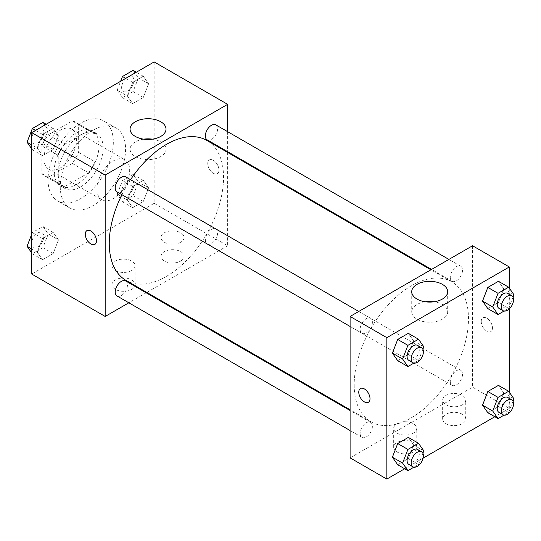 <?xml version="1.0" encoding="UTF-8"?>
<svg xmlns="http://www.w3.org/2000/svg" width="541" height="541" viewBox="0 0 541 541"><rect width="100%" height="100%" fill="white"/><g stroke="black" fill="none" stroke-linecap="round" stroke-linejoin="round"><path stroke-width="0.41" stroke-dasharray="2.71 2.03" d="M97.008 189.188A23.094 13.329 120 0 0 101.789 199.764A23.094 13.329 120 0 0 124.883 186.429A23.094 13.329 120 0 0 124.883 159.764A23.094 13.329 120 0 0 107.091 165.952A23.094 13.329 120 0 0 97.008 189.188M43.943 158.554A23.094 13.329 120 0 0 48.724 169.123A23.094 13.329 120 0 0 71.818 155.794A23.094 13.329 120 0 0 71.818 129.13A23.094 13.329 120 0 0 54.019 135.311A23.094 13.329 120 0 0 43.943 158.554M48.291 134.831L72.251 121.001A31.013 17.907 120 0 1 75.774 122.266A31.013 17.907 120 0 1 78.641 124.687L78.641 152.352A31.013 17.907 120 0 1 72.251 163.423L48.291 177.252A31.013 17.907 120 0 1 44.768 175.981A31.013 17.907 120 0 1 41.9 173.56L41.9 145.901A31.013 17.907 120 0 1 48.291 134.831L64.622 144.258L88.575 130.428L72.251 121.001M72.251 163.423L88.575 172.85L64.622 186.679L48.291 177.252M41.9 173.56L58.232 182.986L58.232 155.328L41.9 145.901M58.232 182.986A31.013 17.907 120 0 0 61.092 185.407A31.013 17.907 120 0 0 64.622 186.679M88.575 172.85A31.013 17.907 120 0 0 94.966 161.779L78.641 152.352M88.575 130.428A31.013 17.907 120 0 1 92.105 131.693A31.013 17.907 120 0 1 94.966 134.114L94.966 161.779M64.622 144.258A31.013 17.907 120 0 0 58.232 155.328M76.599 184.474A31.75 18.333 -60 0 1 60.72 186.05A31.75 18.333 -60 0 1 60.72 149.384A31.75 18.333 -60 0 1 92.477 131.057A31.75 18.333 -60 0 1 97.339 156.498A31.75 18.333 -60 0 1 76.599 184.474M80.683 186.834A31.75 18.333 120 0 0 101.424 158.851A31.75 18.333 120 0 0 96.555 133.411A31.75 18.333 120 0 0 72.088 141.918A31.75 18.333 120 0 0 58.232 173.871A31.75 18.333 120 0 0 64.805 188.41A31.75 18.333 120 0 0 80.683 186.834M94.966 134.114L78.641 124.687M48.027 179.761A46.181 26.665 120 0 0 57.589 200.907A46.181 26.665 120 0 0 103.771 174.243A46.181 26.665 120 0 0 103.771 120.914A46.181 26.665 120 0 0 68.186 133.289A46.181 26.665 120 0 0 48.027 179.761M60.267 186.834A46.181 26.665 120 0 0 69.836 207.974A46.181 26.665 120 0 0 116.017 181.309A46.181 26.665 120 0 0 116.017 127.98A46.181 26.665 120 0 0 80.433 140.356A46.181 26.665 120 0 0 60.267 186.834M154.158 61.924L154.158 203.335L31.696 274.037M58.469 239.913L53.167 253.58L42.556 259.707L37.255 252.16L42.556 238.493L53.167 232.373L58.469 239.913L53.167 253.58L42.556 259.707L37.255 252.16L42.556 238.493L53.167 232.373L58.469 239.913L48.264 234.023L42.955 247.69L32.352 253.81L31.696 252.877M127.392 200.123L132.694 186.456L143.297 180.329L148.599 187.876L143.297 201.543L132.694 207.67L127.392 200.123L132.694 186.456L143.297 180.329L148.599 187.876L143.297 201.543L132.694 207.67L127.392 200.123L117.181 194.233L122.489 180.566L133.093 174.439L138.395 181.986L133.093 195.653L122.489 201.773L117.181 194.233M127.392 96.048L132.694 82.381L143.297 76.254L148.599 83.801L143.297 97.468L132.694 103.588L127.392 96.048L132.694 82.381L143.297 76.254L148.599 83.801L143.297 97.468L132.694 103.588L127.392 96.048L117.181 90.151L120.623 81.285M37.255 148.085L42.556 134.418L53.167 128.291L58.469 135.838L53.167 149.505L42.556 155.625L37.255 148.085L42.556 134.418L53.167 128.291L58.469 135.838L53.167 149.505L42.556 155.625L37.255 148.085L31.696 144.873M213.35 160.319A7.939 4.585 -120 0 0 209.381 159.926A7.939 4.585 -120 0 0 209.381 169.09A7.939 4.585 -120 0 0 217.32 173.675A7.939 4.585 -120 0 0 218.537 167.318A7.939 4.585 -120 0 0 213.35 160.319A7.939 4.585 60 0 1 218.53 167.318A7.939 4.585 60 0 1 217.313 173.675A7.939 4.585 60 0 1 209.381 169.096A7.939 4.585 60 0 1 209.381 159.926A7.939 4.585 60 0 1 213.35 160.319M227.639 131.679L227.639 151.676M227.639 152.427L227.639 245.756L154.158 203.335M143.683 139.159A17.975 10.38 0 0 0 135.324 141.891A17.975 10.38 0 0 0 130.063 149.228A17.975 10.38 0 0 0 148.038 159.609A17.975 10.38 0 0 0 166.013 149.228A17.975 10.38 0 0 0 152.393 139.159M94.858 244.376L94.858 244.376A7.939 4.585 -120 0 0 94.858 235.213A7.939 4.585 -120 0 0 86.918 230.628L86.918 230.628M180.694 261.073A11.544 6.668 0 0 0 184.075 256.36A11.544 6.668 0 0 0 172.532 249.692A11.544 6.668 0 0 0 160.981 256.36A11.544 6.668 0 0 0 168.109 262.52A11.544 6.668 0 0 0 180.694 261.073M131.706 289.354A11.544 6.668 0 0 0 135.088 284.64A11.544 6.668 0 0 0 123.544 277.973A11.544 6.668 0 0 0 112.001 284.64A11.544 6.668 0 0 0 119.128 290.801A11.544 6.668 0 0 0 131.706 289.354M227.639 245.756L146.814 292.417M146.165 292.796L128.846 302.791M180.694 242.219A11.544 6.668 180 0 1 168.109 243.666A11.544 6.668 180 0 1 160.981 237.506A11.544 6.668 180 0 1 172.532 230.838A11.544 6.668 180 0 1 184.075 237.506A11.544 6.668 180 0 1 180.694 242.219M131.706 270.5A11.544 6.668 180 0 1 119.128 271.947A11.544 6.668 180 0 1 112.001 265.787A11.544 6.668 180 0 1 123.544 259.119A11.544 6.668 180 0 1 135.088 265.787A11.544 6.668 180 0 1 131.706 270.5M117.012 191.879A8.663 4.997 120 0 0 123.679 189.56A8.663 4.997 120 0 0 127.46 180.85A8.663 4.997 120 0 0 125.668 176.88M205.35 239.954A8.663 4.997 120 0 0 207.142 243.923A8.663 4.997 120 0 0 215.805 238.919A8.663 4.997 120 0 0 215.805 228.924A8.663 4.997 120 0 0 209.13 231.244A8.663 4.997 120 0 0 205.35 239.954M117.012 295.961A8.663 4.997 120 0 0 125.668 290.957A8.663 4.997 120 0 0 125.668 280.962M207.142 139.842A8.663 4.997 120 0 0 215.805 134.844A8.663 4.997 120 0 0 215.805 124.843M125.992 280.394A80.819 46.661 120 0 0 206.818 233.732A80.819 46.661 120 0 0 206.818 140.41M130.557 179.707A80.819 46.661 120 0 0 121.901 194.706M354.186 384.807A80.819 46.661 120 0 0 370.923 421.804A80.819 46.661 120 0 0 451.742 375.143A80.819 46.661 120 0 0 451.742 281.814A80.819 46.661 120 0 0 389.466 303.467A80.819 46.661 120 0 0 354.186 384.807M372.391 322.253A8.663 4.997 -60 0 1 368.61 330.97A8.663 4.997 -60 0 1 361.936 333.29A8.663 4.997 -60 0 1 361.936 323.288A8.663 4.997 -60 0 1 370.599 318.291A8.663 4.997 -60 0 1 372.391 322.253M450.274 381.364A8.663 4.997 120 0 0 452.073 385.327A8.663 4.997 120 0 0 460.729 380.33A8.663 4.997 120 0 0 460.729 370.328A8.663 4.997 120 0 0 454.055 372.648A8.663 4.997 120 0 0 450.274 381.364M360.144 433.402A8.663 4.997 120 0 0 361.936 437.365A8.663 4.997 120 0 0 370.599 432.367A8.663 4.997 120 0 0 370.599 422.365A8.663 4.997 120 0 0 363.924 424.685A8.663 4.997 120 0 0 360.144 433.402M450.274 277.29A8.663 4.997 120 0 0 452.073 281.252A8.663 4.997 120 0 0 460.729 276.248A8.663 4.997 120 0 0 460.729 266.253A8.663 4.997 120 0 0 454.055 268.573A8.663 4.997 120 0 0 450.274 277.29M350.101 457.869L472.563 387.16L509.304 408.374L494.819 416.739M472.563 245.756L472.563 387.16M462.359 414.264A11.544 6.668 0 0 0 449.774 412.824A11.544 6.668 0 0 0 442.646 418.977A11.544 6.668 0 0 0 449.774 425.138A11.544 6.668 0 0 0 462.359 423.691A11.544 6.668 0 0 0 465.74 418.977A11.544 6.668 0 0 0 462.359 414.264M397.047 451.972A11.544 6.668 0 0 0 413.371 451.972A11.544 6.668 0 0 0 416.759 447.258A11.544 6.668 0 0 0 405.209 440.597A11.544 6.668 0 0 0 393.665 447.258A11.544 6.668 0 0 0 395.031 450.41A11.544 6.668 0 0 0 397.047 451.972M404.682 468.777L423.123 458.132M413.608 340.877L408.306 333.33L413.608 340.877L408.306 354.544L413.608 340.877L423.819 346.767M397.703 360.671L408.306 354.544L397.703 360.671M503.745 288.84L498.444 281.293L503.745 288.84L498.444 302.507L503.745 288.84L513.95 294.73M487.833 308.627L498.444 302.507L487.833 308.627M503.745 392.915L498.444 385.375L503.745 392.915L498.444 406.582L503.745 392.915L513.95 398.812M487.833 412.709L498.444 406.582L487.833 412.709M509.304 288.123L509.304 308.857M509.304 392.198L509.304 408.374M413.608 444.952L408.306 437.412L413.608 444.952L408.306 458.619L413.608 444.952L423.819 450.849M397.703 464.746L408.306 458.619L397.703 464.746M462.359 404.837A11.544 6.668 180 0 1 449.774 406.284A11.544 6.668 180 0 1 442.646 400.124A11.544 6.668 180 0 1 454.197 393.456A11.544 6.668 180 0 1 465.74 400.124A11.544 6.668 180 0 1 462.359 404.837M413.371 433.118A11.544 6.668 180 0 1 400.793 434.565A11.544 6.668 180 0 1 393.665 428.404A11.544 6.668 180 0 1 405.209 421.737A11.544 6.668 180 0 1 416.759 428.404A11.544 6.668 180 0 1 413.371 433.118M481.24 321.469A7.939 4.585 -120 0 0 484.702 329.455A7.939 4.585 -120 0 0 490.822 331.579A7.939 4.585 -120 0 0 490.822 322.416A7.939 4.585 -120 0 0 482.883 317.831A7.939 4.585 -120 0 0 481.24 321.469M425.348 301.777A17.975 10.38 0 0 0 411.728 311.846A17.975 10.38 0 0 0 416.996 319.183A17.975 10.38 0 0 0 436.58 321.435A17.975 10.38 0 0 0 447.678 311.846A17.975 10.38 0 0 0 434.058 301.777M368.36 402.288L368.36 402.281A7.939 4.585 -120 0 0 370.003 398.649A7.939 4.585 -120 0 0 366.541 390.663A7.939 4.585 -120 0 0 360.421 388.533L360.421 388.533M481.233 321.469A7.939 4.585 60 0 1 482.883 317.831A7.939 4.585 60 0 1 490.815 322.416A7.939 4.585 60 0 1 490.815 331.586A7.939 4.585 60 0 1 484.702 329.455A7.939 4.585 60 0 1 481.233 321.469M422.893 349.155L418.511 360.434L413.906 363.099M408.881 360.394A8.663 4.997 120 0 0 417.544 355.39A8.663 4.997 120 0 0 417.544 345.395M418.511 360.434L408.306 354.544M513.024 297.117L508.648 308.397L504.043 311.055M499.012 308.356A8.663 4.997 120 0 0 507.674 303.352A8.663 4.997 120 0 0 507.674 293.357M508.648 308.397L498.444 302.507M422.893 453.23L418.511 464.516L413.906 467.174M408.881 464.469A8.663 4.997 120 0 0 417.544 459.471A8.663 4.997 120 0 0 417.544 449.47M418.511 464.516L408.306 458.619M513.024 401.192L508.648 412.479L504.043 415.136M499.012 412.431A8.663 4.997 120 0 0 507.674 407.434A8.663 4.997 120 0 0 507.674 397.432M508.648 412.479L498.444 406.582M42.955 122.401L48.264 129.941L42.955 143.615L32.352 149.735L31.696 148.802M31.534 139.605A8.663 4.997 120 0 0 33.326 143.568A8.663 4.997 120 0 0 41.988 138.57A8.663 4.997 120 0 0 41.988 128.569A8.663 4.997 120 0 0 35.314 130.888A8.663 4.997 120 0 0 31.534 139.605M58.469 135.838L48.264 129.941M53.167 149.505L42.955 143.615M42.556 155.625L32.352 149.735M42.556 134.418L35.578 130.388M53.167 128.291L46.181 124.261M31.5 139.585A8.663 4.997 120 0 0 33.292 143.548A8.663 4.997 120 0 0 41.955 138.55A8.663 4.997 120 0 0 41.955 128.548A8.663 4.997 120 0 0 35.28 130.868A8.663 4.997 120 0 0 31.5 139.585M133.093 70.364L138.395 77.904L133.093 91.571L122.489 97.698L117.181 90.151M121.664 87.568A8.663 4.997 120 0 0 123.456 91.53A8.663 4.997 120 0 0 132.119 86.533A8.663 4.997 120 0 0 132.119 76.531A8.663 4.997 120 0 0 125.444 78.851A8.663 4.997 120 0 0 121.664 87.568M148.599 83.801L138.395 77.904M143.297 97.468L133.093 91.571M132.694 103.588L122.489 97.698M132.694 82.381L125.708 78.35M143.297 76.254L136.318 72.224M121.63 87.547A8.663 4.997 120 0 0 123.429 91.51A8.663 4.997 120 0 0 132.085 86.513A8.663 4.997 120 0 0 132.085 76.511A8.663 4.997 120 0 0 125.411 78.83A8.663 4.997 120 0 0 121.63 87.547M31.696 234.294L32.352 232.603L42.955 226.476L48.264 234.023M31.534 243.68A8.663 4.997 120 0 0 33.326 247.643A8.663 4.997 120 0 0 41.988 242.645A8.663 4.997 120 0 0 41.988 232.644A8.663 4.997 120 0 0 35.314 234.963A8.663 4.997 120 0 0 31.534 243.68M53.167 253.58L42.955 247.69M42.556 259.707L32.352 253.81M37.255 252.16L31.696 248.948M42.556 238.493L32.352 232.603M53.167 232.373L42.955 226.476M31.5 243.66A8.663 4.997 120 0 0 33.292 247.622A8.663 4.997 120 0 0 41.955 242.625A8.663 4.997 120 0 0 41.955 232.63A8.663 4.997 120 0 0 35.28 234.95A8.663 4.997 120 0 0 31.5 243.66M121.664 191.642A8.663 4.997 120 0 0 123.456 195.605A8.663 4.997 120 0 0 132.119 190.608A8.663 4.997 120 0 0 132.119 180.606A8.663 4.997 120 0 0 125.444 182.926A8.663 4.997 120 0 0 121.664 191.642M148.599 187.876L138.395 181.986M143.297 201.543L133.093 195.653M132.694 207.67L122.489 201.773M132.694 186.456L122.489 180.566M143.297 180.329L133.093 174.439M121.63 191.622A8.663 4.997 120 0 0 123.429 195.585A8.663 4.997 120 0 0 132.085 190.588A8.663 4.997 120 0 0 132.085 180.586A8.663 4.997 120 0 0 125.411 182.912A8.663 4.997 120 0 0 121.63 191.622M48.724 169.123L101.789 199.764M71.818 129.13L124.883 159.764M96.555 133.411L92.477 131.057M64.805 188.41L60.72 186.05M92.105 131.693L75.774 122.266M61.092 185.407L44.768 175.981M116.017 127.98L103.771 120.914M69.836 207.974L57.589 200.907M130.063 129.089L130.063 149.228M166.013 129.089L166.013 149.228M184.075 256.36L184.075 237.506M160.981 256.36L160.981 237.506M135.088 284.64L135.088 265.787M112.001 284.64L112.001 265.787M451.742 281.814L430.92 269.797M370.923 421.804L350.101 409.78M350.101 326.453L361.936 333.29M358.757 311.454L370.599 318.291M460.729 370.328L215.805 228.924M452.073 385.327L207.142 243.923M370.599 422.365L350.101 410.538M361.936 437.365L350.101 430.535M460.729 266.253L448.895 259.416M452.073 281.252L431.576 269.418M465.74 418.977L465.74 400.124M442.646 418.977L442.646 400.124M416.759 447.258L416.759 428.404M393.665 447.258L393.665 428.404M411.728 291.707L411.728 311.846M447.678 291.707L447.678 311.846"/><path stroke-width="0.81" d="M128.846 302.791L105.177 316.458L31.696 274.037L31.696 132.626L154.158 61.924L227.639 104.345L227.639 131.679M227.639 151.676L227.639 152.427M135.324 121.752A17.975 10.38 180 0 1 154.915 119.507A17.975 10.38 180 0 1 166.013 129.089A17.975 10.38 180 0 1 148.038 139.47A17.975 10.38 180 0 1 130.063 129.089A17.975 10.38 180 0 1 135.324 121.752M105.177 316.458L105.177 175.047L31.696 132.626M105.177 175.047L227.639 104.345M152.393 139.159A17.975 10.38 0 0 0 143.683 139.159M86.918 230.628A7.939 4.585 -120 0 0 85.708 236.992A7.939 4.585 -120 0 0 90.888 243.984A7.939 4.585 60 0 1 85.701 236.992A7.939 4.585 60 0 1 86.918 230.628A7.939 4.585 60 0 1 94.858 235.213A7.939 4.585 60 0 1 94.858 244.376A7.939 4.585 60 0 1 90.888 243.984A7.939 4.585 -120 0 0 94.858 244.376M146.814 292.417L146.165 292.796M358.757 311.454L125.668 176.88A8.663 4.997 120 0 0 117.012 181.884A8.663 4.997 120 0 0 117.012 191.879L350.101 326.453M350.101 410.538L125.668 280.962A8.663 4.997 120 0 0 118.993 283.281A8.663 4.997 120 0 0 115.213 291.998A8.663 4.997 120 0 0 117.012 295.961L350.101 430.535M448.895 259.416L215.805 124.843A8.663 4.997 120 0 0 209.13 127.162A8.663 4.997 120 0 0 205.35 135.879A8.663 4.997 120 0 0 207.142 139.842L431.576 269.418M121.901 194.706A80.819 46.661 120 0 0 109.255 243.396A80.819 46.661 120 0 0 125.992 280.394L350.101 409.78M430.92 269.797L206.818 140.41A80.819 46.661 120 0 0 130.557 179.707M404.682 468.777L386.842 479.076L350.101 457.869L350.101 316.458L472.563 245.756L509.304 266.963L509.304 288.123M423.123 458.132L494.819 416.739M392.401 353.124L397.703 360.671L392.401 353.124L397.703 339.457L392.401 353.124L402.605 359.014L407.907 345.347L418.511 339.227L423.819 346.767L422.893 349.155M408.306 333.33L397.703 339.457L408.306 333.33L418.511 339.227M482.531 301.087L487.833 308.627L482.531 301.087L487.833 287.42L482.531 301.087L492.736 306.977L498.045 293.31L508.648 287.19L513.95 294.73L513.024 297.117M498.444 281.293L487.833 287.42L498.444 281.293L508.648 287.19M482.531 405.162L487.833 412.709L482.531 405.162L487.833 391.495L482.531 405.162L492.736 411.059L498.045 397.385L508.648 391.265L513.95 398.812L513.024 401.192M498.444 385.375L487.833 391.495L498.444 385.375L508.648 391.265M386.842 479.076L386.842 337.665L509.304 266.963M509.304 308.857L509.304 392.198M392.401 457.199L397.703 464.746L392.401 457.199L397.703 443.532L392.401 457.199L402.605 463.096L407.907 449.429L418.511 443.302L423.819 450.849L422.893 453.23M408.306 437.412L397.703 443.532L408.306 437.412L418.511 443.302M416.996 299.051A17.975 10.38 180 0 1 411.728 291.707A17.975 10.38 180 0 1 429.703 281.334A17.975 10.38 180 0 1 447.678 291.707A17.975 10.38 180 0 1 436.58 301.296A17.975 10.38 180 0 1 416.996 299.051M386.842 337.665L350.101 316.458M370.003 398.649A7.939 4.585 60 0 1 368.36 402.288A7.939 4.585 60 0 1 360.421 397.703A7.939 4.585 60 0 1 360.421 388.533A7.939 4.585 60 0 1 366.534 390.663A7.939 4.585 60 0 1 370.003 398.649M434.058 301.777A17.975 10.38 0 0 0 425.348 301.777M360.421 388.533A7.939 4.585 -120 0 0 360.421 397.703A7.939 4.585 -120 0 0 368.36 402.281M413.906 363.099L407.907 366.561L402.605 359.014M421.622 347.748L417.544 345.395A8.663 4.997 120 0 0 410.869 347.714A8.663 4.997 120 0 0 407.089 356.431A8.663 4.997 120 0 0 408.881 360.394L412.966 362.747A8.663 4.997 120 0 0 421.622 357.75A8.663 4.997 120 0 0 421.622 347.748A8.663 4.997 120 0 0 414.947 350.068A8.663 4.997 120 0 0 411.167 358.784A8.663 4.997 120 0 0 412.966 362.747M407.907 366.561L397.703 360.671M407.907 345.347L397.703 339.457M504.043 311.055L498.045 314.524L492.736 306.977M511.759 295.711L507.674 293.357A8.663 4.997 120 0 0 501 295.677A8.663 4.997 120 0 0 497.22 304.387A8.663 4.997 120 0 0 499.012 308.356L503.096 310.71A8.663 4.997 120 0 0 511.759 305.712A8.663 4.997 120 0 0 511.759 295.711A8.663 4.997 120 0 0 505.084 298.03A8.663 4.997 120 0 0 501.304 306.747A8.663 4.997 120 0 0 503.096 310.71M498.045 314.524L487.833 308.627M498.045 293.31L487.833 287.42M413.906 467.174L407.907 470.636L402.605 463.096M421.622 451.83L417.544 449.47A8.663 4.997 120 0 0 410.869 451.789A8.663 4.997 120 0 0 407.089 460.506A8.663 4.997 120 0 0 408.881 464.469L412.966 466.829A8.663 4.997 120 0 0 421.622 461.825A8.663 4.997 120 0 0 421.622 451.83A8.663 4.997 120 0 0 414.947 454.149A8.663 4.997 120 0 0 411.167 462.859A8.663 4.997 120 0 0 412.966 466.829M407.907 470.636L397.703 464.746M407.907 449.429L397.703 443.532M504.043 415.136L498.045 418.599L492.736 411.059M511.759 399.792L507.674 397.432A8.663 4.997 120 0 0 501 399.752A8.663 4.997 120 0 0 497.22 408.469A8.663 4.997 120 0 0 499.012 412.431L503.096 414.791A8.663 4.997 120 0 0 511.759 409.787A8.663 4.997 120 0 0 511.759 399.792A8.663 4.997 120 0 0 505.084 402.112A8.663 4.997 120 0 0 501.304 410.822A8.663 4.997 120 0 0 503.096 414.791M498.045 418.599L487.833 412.709M498.045 397.385L487.833 391.495M31.696 148.802L27.05 142.188L32.352 128.521L42.955 122.401L46.181 124.261M31.696 144.873L27.05 142.188M35.578 130.388L32.352 128.521M120.623 81.285L122.489 76.484L133.093 70.364L136.318 72.224M125.708 78.35L122.489 76.484M31.696 252.877L27.05 246.27L31.696 234.294M31.696 248.948L27.05 246.27"/></g></svg>
